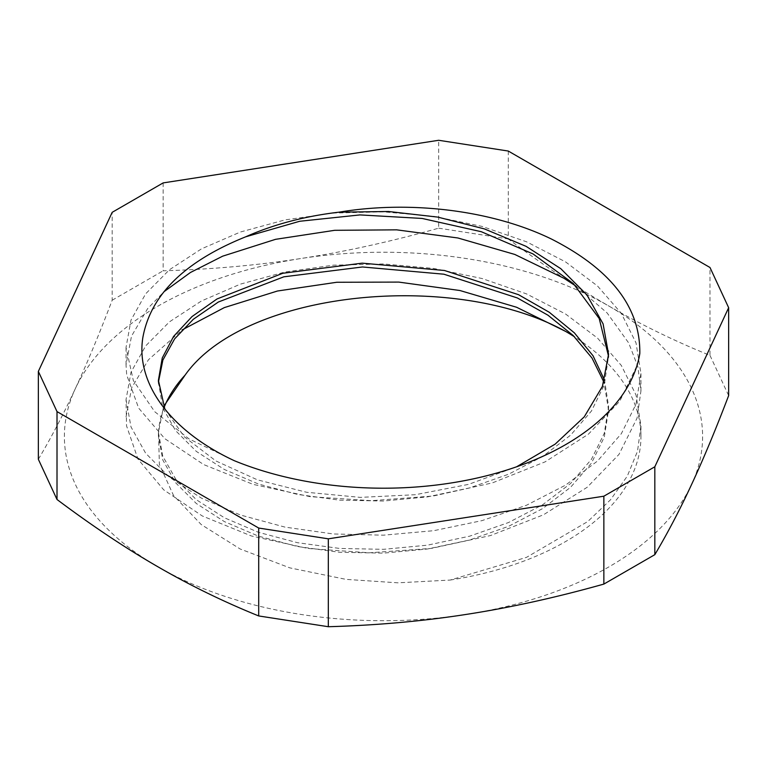 <?xml version="1.0" encoding="UTF-8"?>
<svg xmlns="http://www.w3.org/2000/svg" width="767" height="767" viewBox="0 0 767 767"><rect width="100%" height="100%" fill="white"/><g stroke="black" fill="none" stroke-linecap="round" stroke-linejoin="round"><path stroke-width="0.58" stroke-dasharray="3.83 2.88" d="M575.816 286.014L607.1 312.926L628.729 343.012L637.866 366.674L640.944 390.882L637.08 418.101L618.959 454.428L587.186 487.275L543.487 514.791L490.506 535.558L431.265 548.415L369.253 552.796L308.075 548.482L251.279 535.941L202.21 515.923L163.659 489.787L137.983 459.117L126.545 425.858L126.047 399.569L131.004 372.206L145.644 345.936L169.421 321.872L201.462 300.98L240.454 284.106L284.979 272.017L333.281 265.181L383.49 263.953L433.729 268.45L482.031 278.517L526.526 293.895L565.557 314L597.57 338.151L621.347 365.485L636.025 394.995L640.944 425.627L637.521 451.197L627.31 476.115L610.542 499.758L587.752 521.541L526.526 557.35L450.143 580.063L397.968 582.824L346.003 579.373L289.83 567.868L240.138 548.98L201.184 524.532L173.505 495.424L159.373 464.457L158.529 432.396L158.424 436.222L162.777 459.941L175.547 482.692L196.352 503.526L224.357 521.589L258.441 536.133L297.375 546.497L339.589 552.278L383.49 553.132L427.411 549.009L469.634 539.997L508.54 526.344L542.662 508.569L570.638 487.246L591.443 463.143L604.262 437.152L608.567 410.163L603.945 382.196M158.433 382.1L162.757 407.833L175.547 430.584L196.352 451.418L224.357 469.481L258.441 484.015L297.375 494.389L339.589 500.17L383.5 501.024L427.411 496.901L469.634 487.889L508.54 474.236L542.662 456.461L570.638 435.129L591.443 411.035L604.262 385.034L608.547 356.31M126.028 399.569L131.004 426.931L145.634 453.201L169.43 477.256L201.462 498.157L240.454 515.021L284.979 527.111L333.271 533.966L383.49 535.174L433.729 530.687L482.031 520.62L526.526 505.232L565.567 485.137L597.56 460.977L621.356 433.652L636.025 404.142L640.944 373.51L636.025 342.878L621.347 313.377L597.56 286.043L565.557 261.892L526.526 241.787L482.031 226.399L433.729 216.332L383.49 211.845L333.281 213.063L284.979 219.908L240.454 231.998L201.462 248.872L169.421 269.763L145.644 293.828L131.004 320.088L126.028 347.461L133.333 380.557L154.704 411.687L189.065 438.935L234.357 460.718M163.659 406.357L158.414 432.396L162.748 456.116L175.566 478.867L196.342 499.71L224.357 517.763L258.45 532.308L297.366 542.681L339.599 548.443L383.5 549.325L427.411 545.184L469.644 536.171L508.54 522.528L542.662 504.734L570.648 483.431L591.434 459.318L604.271 433.317L608.567 406.337L604.559 380.317M164.886 409.185L184.425 436.902L215.92 460.967L257.453 479.854L306.541 492.261L360.25 497.38L415.34 494.715L468.541 484.37L516.613 466.787M158.529 432.396A225.076 129.949 180 0 1 164.109 407.44M639.822 353.549L637.435 364.718L619.803 401.131L588.471 434.122L545.136 461.849L492.433 482.874L433.345 496L371.372 500.678L310.108 496.661L253.1 484.38L203.725 464.601L164.771 438.647L138.635 408.102L126.689 374.9L126.028 364.824L131.512 336.119L147.58 308.698L163.975 291.728M126.028 416.941L131.723 387.671L148.443 359.761L182.038 329.983M450.133 580.053A257.453 148.645 0 0 0 640.953 436.481A257.453 148.645 0 0 0 574.531 336.828M38.35 459.299C51.226 437.631 63.527 414.122 75.262 388.792C86.997 363.548 99.307 334.019 112.174 300.223L112.174 212.334M163.141 182.91L163.141 270.799C211.184 269.428 257.108 265.334 300.904 258.517C344.709 251.787 390.633 241.672 438.676 228.173L438.676 140.284M112.174 300.223L163.141 270.799M508.291 151.051L508.291 238.949C543.458 265.315 577.081 287.73 609.142 306.206C641.212 324.757 674.826 341.152 709.993 355.399L709.993 267.501M709.993 355.399L728.65 395.59M438.676 228.173L508.291 238.949M466.096 614.434A319.11 184.233 0 0 0 691.738 484.159A319.11 184.233 0 0 0 609.142 306.206A319.11 184.233 0 0 0 300.904 258.517A319.11 184.233 0 0 0 75.262 388.792A319.11 184.233 0 0 0 157.858 566.755A319.11 184.233 0 0 0 466.096 614.434M608.576 410.163L608.576 406.337M608.576 358.055L608.576 354.229M158.424 436.222L158.424 432.396M158.424 384.104L158.424 381.448M640.953 436.481L640.953 425.627M640.953 390.882L640.953 373.51M126.047 364.824L126.047 347.461"/><path stroke-width="1.15" d="M603.945 382.196L591.99 358.016L573.131 335.447L547.983 315.218L517.332 297.951L443.892 274.202L362.475 266.974L283.828 276.82L218.346 302.025L193.303 319.293L174.627 338.87L162.882 360.059L158.433 382.1M608.547 356.31L599.209 318.526L573.361 283.569L533.055 253.944L481.331 231.72L422.128 218.442L359.982 214.913L299.638 221.28L245.68 236.811M245.545 236.869C184.809 261.365 150.581 294.892 142.863 337.47C135.395 383.96 171.319 431.418 234.357 460.718A257.453 148.645 180 0 0 639.812 353.539C640.522 307.596 611.155 269.476 551.722 239.179C493.996 210.887 411.994 199.947 339.014 212.171A225.076 129.949 0 0 0 245.545 236.878M164.109 407.44A225.076 129.949 180 0 1 185.135 375.073L163.659 406.357M604.559 380.317L593.044 355.792L574.387 332.868L549.287 312.274L518.53 294.691L444.496 270.492L362.225 263.158L282.841 273.253L217.003 298.967L192.038 316.56L173.563 336.464L162.259 357.978L158.414 380.288L164.886 409.185M516.613 466.787L555.164 444.122L584.262 416.845L602.431 386.367L608.567 354.229L603.092 323.875L586.908 294.931L560.792 268.68L526.066 246.332L484.361 228.892L437.765 217.099L388.514 211.491L339.014 212.171M185.125 375.073C244.587 290.76 453.201 269.553 565.547 331.373L516.603 307.26L459.941 290.52L398.802 282.093L336.771 282.266L277.472 291.009L224.328 307.596L182.038 329.983M163.975 291.728L190.446 272.486L222.66 256.178L275.545 239.333L334.69 230.311L396.683 229.841L457.918 237.981L514.791 254.443L564.061 278.325L575.816 286.014M574.531 336.828A257.453 148.645 0 0 0 565.547 331.373M258.709 528.051L328.324 538.827L603.859 496.201L654.826 466.777L728.65 307.701L709.993 267.501L508.291 151.051L438.676 140.284L163.141 182.91L112.174 212.334L38.35 371.41L38.35 459.299L57.007 499.499L57.007 411.601L258.709 528.051L258.709 615.949C223.542 601.702 189.919 585.307 157.858 566.755C125.788 548.28 92.174 525.865 57.007 499.499M38.35 371.41L57.007 411.601M603.859 496.201L603.859 584.09C555.816 597.589 509.892 607.704 466.096 614.434C422.291 621.251 376.367 625.345 328.324 626.716L258.709 615.949M328.324 626.716L328.324 538.827M728.65 307.701L728.65 395.59C715.774 429.386 703.473 458.915 691.738 484.159C680.003 509.489 667.693 532.998 654.826 554.666L603.859 584.09M654.826 554.666L654.826 466.777M158.424 381.448L158.424 380.288"/></g></svg>
